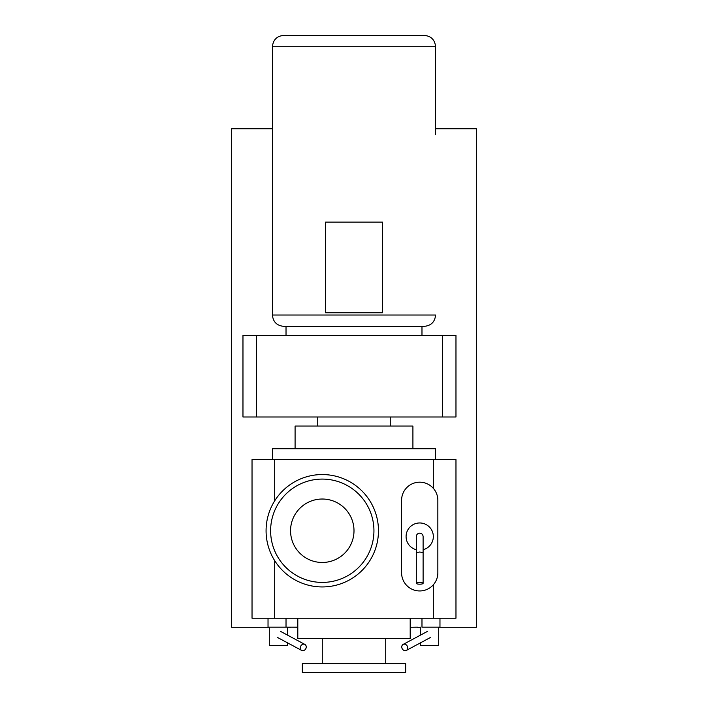 <?xml version="1.0" encoding="UTF-8"?>
<svg xmlns="http://www.w3.org/2000/svg" width="708" height="708" viewBox="0 0 708 708"><rect width="100%" height="100%" fill="white"/><g stroke="black" fill="none" stroke-linecap="round" stroke-linejoin="round"><path stroke-width="1.06" d="M325.53 222.117L325.53 312.759L382.47 312.759L382.47 222.117L325.53 222.117M435.579 134.697L435.579 46.728C434.907 39.843 431.128 36.073 424.242 35.4L283.758 35.4C276.872 36.073 273.093 39.843 272.421 46.728L272.421 315.025C273.093 321.91 276.872 325.689 283.758 326.353L424.242 326.353C431.128 325.689 434.907 321.91 435.579 315.025L272.421 315.025L272.421 134.697M421.977 326.353L421.977 335.415L286.023 335.415L286.023 326.353M303.705 644.13A3.398 2.841 118.2 0 0 300.475 646.731A3.398 2.841 118.2 0 0 301.652 650.413A3.398 2.841 118.2 0 0 302.82 650.696A3.398 2.841 118.2 0 0 306.051 648.103A3.398 2.841 118.2 0 0 304.865 644.422A3.398 2.841 118.2 0 0 303.705 644.13M268.031 618.217L268.031 627.173L286.023 627.173L286.023 618.217M297.351 627.173L286.023 627.173M287.439 627.173L287.439 635.076M287.439 642.793L287.439 645.404L269.305 645.404L269.305 627.173M401.586 572.816A18.125 18.125 0 0 0 419.711 590.95A18.125 18.125 0 0 0 437.845 572.816L437.845 500.308A18.125 18.125 0 0 0 419.711 482.183A18.125 18.125 0 0 0 401.586 500.308L401.586 572.816M423.11 549.727A13.594 13.594 0 0 0 419.711 522.964A13.594 13.594 0 0 0 416.313 549.727M416.313 583.348L416.313 552.612L419.711 552.019L423.11 552.612L423.11 583.348A3.398 0.841 180 0 0 419.711 582.507A3.398 0.841 180 0 0 416.313 583.348A3.398 0.841 180 0 0 419.711 584.188A3.398 0.841 180 0 0 423.11 583.348M416.313 552.612L416.313 536.567C416.49 534.522 417.623 533.389 419.711 533.168C421.8 533.389 422.933 534.522 423.11 536.567L423.11 552.612M405.18 650.696A3.398 2.841 -118.2 0 0 406.348 650.413A3.398 2.841 -118.2 0 0 407.525 646.731A3.398 2.841 -118.2 0 0 404.295 644.13A3.398 2.841 -118.2 0 0 403.135 644.422A3.398 2.841 -118.2 0 0 401.949 648.103A3.398 2.841 -118.2 0 0 405.18 650.696M421.977 618.217L421.977 627.173L439.969 627.173L439.969 618.217M438.695 627.173L438.695 645.404L420.561 645.404L420.561 642.793M420.561 635.076L420.561 627.173M256.561 335.415L242.968 335.415L242.968 416.994L256.561 416.994L256.561 335.415L286.023 335.415M306.794 416.994L256.561 416.994M421.977 335.415L442.376 335.415L442.376 416.994L401.206 416.994M442.376 335.415L455.97 335.415L455.97 416.994L442.376 416.994M403.852 416.994L304.148 416.994M274.686 618.217L252.03 618.217L252.03 459.598L455.97 459.598L455.97 618.217L274.686 618.217L274.686 560.639M417.446 627.173L410.197 627.279M297.803 627.279L290.554 627.173M412.914 448.722L412.914 426.057L295.086 426.057L295.086 448.722M435.579 459.598L435.579 448.722L272.421 448.722L272.421 459.598M378.47 530.752A56.197 56.197 0 0 0 322.273 474.555A56.197 56.197 0 0 0 266.075 530.752A56.197 56.197 0 0 0 322.273 586.941A56.197 56.197 0 0 0 378.47 530.752M354 530.752A31.727 31.727 0 0 0 322.273 499.025A31.727 31.727 0 0 0 290.554 530.752A31.727 31.727 0 0 0 322.273 562.471A31.727 31.727 0 0 0 354 530.752M373.939 530.752A51.666 51.666 0 0 0 322.273 479.086A51.666 51.666 0 0 0 270.615 530.752A51.666 51.666 0 0 0 322.273 582.41A51.666 51.666 0 0 0 373.939 530.752M410.197 618.217L410.197 638.66L297.803 638.66L297.803 618.217M385.727 638.66L385.727 663.591M322.273 663.591L322.273 638.66M405.666 672.6L302.334 672.6L302.334 663.591L405.666 663.591L405.666 672.6M438.695 627.279L476.36 627.279L476.36 128.759L435.579 128.759M272.421 128.759L231.64 128.759L231.64 627.279L269.305 627.279M287.439 627.279L290.554 627.279M417.446 627.279L420.561 627.279M435.579 46.728L272.421 46.728M274.686 459.598L274.686 500.857M433.314 618.217L433.314 584.808M433.314 488.316L433.314 459.598M277.209 637.306L301.652 650.413M280.412 631.315L304.865 644.422M406.348 650.413L430.791 637.306M403.135 644.422L427.588 631.315M390.258 426.057L390.258 416.994M317.742 426.057L317.742 416.994"/></g></svg>
